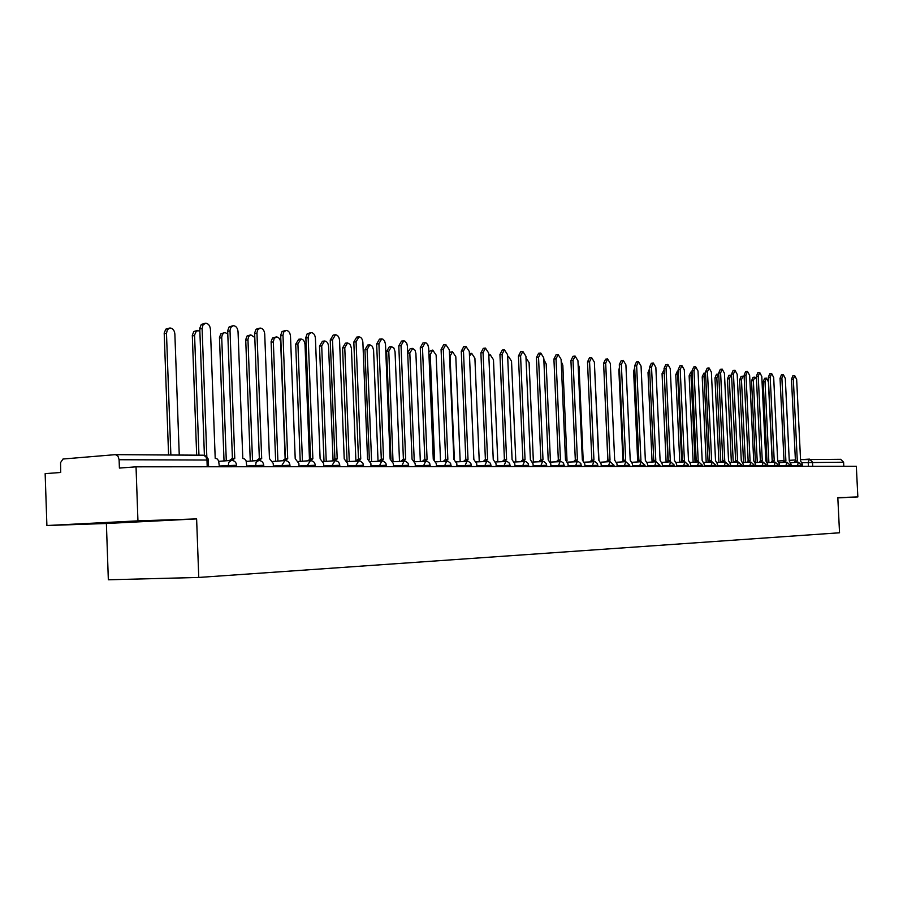 <?xml version="1.0" encoding="UTF-8"?>
<svg xmlns="http://www.w3.org/2000/svg" width="903" height="903" viewBox="0 0 903 903"><rect width="100%" height="100%" fill="white"/><g stroke="black" fill="none" stroke-linecap="round" stroke-linejoin="round"><path stroke-width="1.35" d="M136.985 521.46L102.502 523.074L136.985 521.46M137.945 520.862L46.9 525.523L106.385 523.492L108.337 579.782L198.762 577.446L196.617 518.909L137.945 520.862L136.037 466.828L856.326 466.253L857.85 496.943L837.815 497.609L839.542 532.781L198.762 577.446M46.9 525.523L45.15 473.646L60.704 472.483L60.569 462.607L63.007 459.017L115.449 454.638L203.367 455.202L205.85 456.625L206.968 460.033L119.106 459.729L117.977 456.139L115.449 454.638M840.648 459.311L843.605 462.212L802.067 462.641M843.808 466.264L843.605 462.212M837.826 497.892L857.85 496.943M119.106 459.729L119.399 468.07L136.037 466.828M106.385 523.492L196.617 518.909M219.384 466.761L218.605 460.699L217.059 458.837L215.207 458.34L210.433 329.347C209.981 325.554 208.379 323.511 205.636 323.218L203.04 324.854L202.103 328.636L206.821 456.67M204.405 455.326L199.755 328.342L201.313 324.425L205.184 323.285M179.257 455.056L174.866 334.008C174.414 330.284 172.812 328.274 170.046 327.992L167.427 329.618L166.479 333.331L170.87 454.999M168.579 454.988L164.199 333.038L165.78 329.177L169.595 328.049M246.835 466.738L246.09 460.778L244.589 458.95L242.805 458.464L238.042 331.694C237.602 327.981 236.055 325.983 233.414 325.69L230.897 327.304L230.005 330.419L234.769 458.419L231.766 460.395M229.43 460.553L232.015 458.6L234.103 458.453M232.421 458.577L227.669 330.724L229.17 326.875L232.997 325.746M273.372 466.716L273.237 463.431L269.455 458.577L264.714 333.975C264.286 330.329 262.796 328.365 260.245 328.071L257.806 329.663L256.949 332.733L261.689 458.543L258.789 460.485M256.463 460.643L258.969 458.724L261.069 458.566M259.353 458.69L254.623 333.026L256.068 329.234L259.861 328.128M299.006 466.693L298.882 463.465L295.213 458.69L290.484 336.176C290.066 332.597 288.633 330.667 286.161 330.385L283.813 331.943L282.978 334.968L287.707 458.656L285.009 460.575M282.583 460.744L285.145 458.837L280.664 342.542C280.269 339.076 278.858 337.203 276.453 336.943L274.162 338.456L273.338 341.955L277.898 461.083M285.393 458.803L280.675 335.25L282.063 331.514L285.811 330.43M199.823 330.803L196.436 330.927L194.574 335.013L198.953 455.18M196.673 455.168L192.305 335.306L193.818 331.503L197.599 330.396M227.759 333.85L225.039 332.62L223.865 332.959L222.352 334.607L221.709 337.214L226.292 460.778M224.023 460.948L219.463 337.496L220.919 333.76L224.655 332.665M254.77 337.451L250.786 334.866L248.799 336.356L247.953 339.336L252.524 460.936M250.266 461.106L245.718 339.618L247.129 335.939L250.82 334.855M323.793 466.682L323.669 463.499L320.125 458.803L315.418 338.309C315.012 334.787 313.612 332.891 311.23 332.609L309.21 333.771L308.149 337.124L312.867 458.78L310.147 460.665M307.844 460.835L310.203 458.95L312.303 458.803M310.564 458.916L305.857 337.406L307.212 333.726L310.903 332.654M347.79 466.659L347.666 463.532L344.224 458.916L339.539 340.363C339.144 336.909 337.79 335.047 335.487 334.765L332.507 339.765L337.203 458.882L334.561 460.756M332.281 460.925L334.573 459.051L336.661 458.905M334.911 459.029L330.227 340.047L333.207 335.047L335.182 334.81M275.652 461.252L271.114 341.673L272.48 338.038L276.126 336.977M309.458 459.119L305.011 344.506C304.616 341.097 303.25 339.268 300.925 338.997L297.911 343.941L302.449 461.23M300.225 461.388L295.699 344.201L298.712 339.268L300.62 339.031M371.009 466.637L370.896 463.566L367.555 459.017L362.882 342.361C362.498 338.964 361.189 337.124 358.965 336.853L356.075 341.786L360.748 458.995L358.198 460.846M355.929 461.004L358.152 459.153L360.241 459.006M358.48 459.13L353.818 342.045L356.708 337.124L358.683 336.887M393.505 466.625L393.392 463.6L390.152 459.119L385.502 344.291L384.576 340.882L382.872 339.144L381.709 338.885L378.91 343.727L383.561 459.096L381.089 460.936M378.831 461.094L380.987 459.255L383.064 459.108M381.303 459.232L376.664 343.998L379.463 339.144L381.45 338.907M415.312 466.603L415.188 463.623L412.05 459.221L407.422 346.165L406.768 343.298L404.871 341.097L403.743 340.837L401.034 345.623L405.661 459.198L403.257 461.015M401.022 461.173L403.11 459.356L405.187 459.209M403.415 459.334L398.799 345.872L401.508 341.097L403.506 340.871M436.454 466.591L436.33 463.657L433.271 459.322L428.677 347.982L427.796 344.675L426.205 342.993L425.11 342.745L422.48 347.452L427.085 459.288L424.76 461.094M422.525 461.241L424.557 459.446L426.634 459.311M424.85 459.424L420.267 347.7L422.886 342.993L424.884 342.768M456.952 466.569L456.828 463.679L453.87 459.413L449.299 349.743L445.822 344.585L443.283 349.224L447.854 459.379L445.597 461.162M443.384 461.32L445.36 459.537L447.425 459.401M445.653 459.514L441.082 349.472L443.633 344.833L445.619 344.607M476.852 466.558L476.728 463.713L473.849 459.503L469.3 351.448L465.937 346.368L463.465 350.951L468.014 459.48L465.824 461.241M463.623 461.388L465.553 459.627L467.607 459.492M465.824 459.604L461.275 351.188L463.758 346.617L465.745 346.391M496.176 466.535L496.052 463.736L493.252 459.593L488.726 353.107L485.453 348.106L483.06 352.621L487.586 459.559L485.453 461.309M483.274 461.456L485.137 459.717L487.191 459.582M485.408 459.695L480.893 352.859L483.286 348.344L485.272 348.129M514.936 466.524L514.823 463.758L512.091 459.672L507.599 354.721L504.416 349.8L502.091 354.247L506.594 459.65L504.517 461.377M502.35 461.523L504.167 459.796L506.211 459.661M504.427 459.774L499.935 354.484L502.271 350.025L504.246 349.811M333.038 459.785L328.579 346.413C328.195 343.061 326.875 341.255 324.629 340.995L321.705 345.86L326.231 461.354M324.019 461.512L319.504 346.12L322.427 341.255L324.346 341.029M355.906 461.015L351.425 348.253L350.195 344.438L347.599 342.926L344.765 347.711L349.269 461.478M347.045 460.97L342.576 347.971L345.409 343.185L347.328 342.959M378.041 461.151L373.571 350.037L372.375 346.289L369.858 344.799L367.115 349.517L371.607 461.58L370.907 461.647M369.338 459.706L364.936 349.766L367.69 345.048L369.609 344.822M399.498 461.275L395.051 351.775L393.9 348.073L391.45 346.617L388.787 351.267L393.019 461.636M390.988 459.232L386.631 351.515L389.295 346.854L391.225 346.639M420.335 461.399L415.899 353.457L415.041 350.251L412.761 348.389L409.815 352.96L414.217 460.462M407.682 352.452L410.267 348.614L412.197 348.4M440.551 461.512L436.138 355.093L432.74 350.082L430.234 354.608L434.58 459.695M428.823 351.56L432.548 350.104M460.191 461.625L455.801 356.674L452.505 351.741L450.066 356.211L454.367 459.446M449.401 352.339L452.313 351.764M479.267 461.726L474.899 358.22L471.693 353.355L469.492 355.906M469.391 353.615L471.524 353.378M533.176 466.512L533.052 463.781L530.4 459.751L525.93 356.29L522.837 351.436L520.579 355.827L525.049 459.729L523.04 461.444M520.896 461.591L522.656 459.875L524.688 459.74M522.905 459.864L518.435 356.053L520.704 351.662L522.679 351.448M550.898 466.501L550.785 463.815L548.2 459.841L543.753 357.814L540.75 353.028L538.549 357.362L542.996 459.808L541.044 461.512M538.91 461.647L540.626 459.954L542.647 459.819M540.874 459.943L536.427 357.588L538.628 353.254L540.604 353.039M568.134 466.479L568.021 463.837L565.504 459.909L561.09 359.292L558.167 354.574L556.022 358.863L560.447 459.887L558.551 461.568M556.429 461.704L558.099 460.033L560.108 459.898M558.336 460.022L553.923 359.078L556.056 354.8L558.02 354.597M584.907 466.467L584.794 463.86L582.345 459.988L577.954 360.726L575.109 356.087L573.021 360.308L577.423 459.966L575.572 461.625M573.473 461.76L575.098 460.101L577.096 459.977M575.324 460.09L570.933 360.523L573.01 356.301L574.974 356.098M601.229 466.456L601.116 463.882L598.723 460.067L594.366 362.137L591.589 357.554L589.569 361.719L593.937 460.045L592.131 461.681M590.054 461.817L591.634 460.18L593.621 460.056M591.86 460.169L587.492 361.934L589.512 357.769L591.465 357.565M617.121 466.445L617.009 463.905L614.672 460.135L610.338 363.491L607.64 358.976L605.676 363.096L610.022 460.112L608.261 461.738M606.195 461.873L607.742 460.248L609.717 460.124M607.945 460.237L603.61 363.299L605.586 359.191L607.527 358.988M632.608 466.433L632.484 463.916L630.215 460.203L625.903 364.823L623.273 360.365L621.354 364.44L625.677 460.191L623.962 461.794M621.907 461.93L623.42 460.316L625.384 460.191M623.623 460.304L619.311 364.643L621.23 360.579L623.16 360.376M647.677 466.422L647.564 463.939L645.352 460.27L641.062 366.121L638.5 361.719L636.638 365.738L640.927 460.259L639.256 461.851M637.213 461.975L638.692 460.383L640.645 460.259M638.884 460.372L634.606 365.941L636.468 361.922L638.398 361.731M662.373 466.411L662.26 463.961L660.093 460.338L655.849 367.386L653.343 363.04L651.526 367.013L655.792 460.327L654.167 461.896M652.135 462.031L653.569 460.451L655.51 460.327M653.761 460.44L649.517 367.205L651.334 363.243L653.241 363.051M676.708 466.399L676.595 463.984L674.473 460.406L670.252 368.616L667.814 364.327L666.042 368.255L670.274 460.383L668.694 461.952M666.685 462.076L668.073 460.519L670.015 460.395M668.265 460.507L664.044 368.447L665.816 364.53L667.712 364.338M690.682 466.388L690.569 463.995L688.504 460.474L684.305 369.812L681.923 365.591L680.196 369.462L684.395 460.451L682.86 461.997M680.862 462.122L682.228 460.575L684.147 460.462M682.408 460.564L678.209 369.654L679.936 365.783L681.833 365.591M704.306 466.377L704.193 464.018L702.173 460.53L698.008 370.986L695.682 366.81L694.001 370.636L698.177 460.507L696.676 462.043M694.689 462.167L696.021 460.632L697.929 460.519M696.202 460.62L692.025 370.828L693.707 367.002L695.592 366.821M717.614 466.366L717.501 464.04L715.526 460.586L711.383 372.126L709.115 368.006L707.467 371.788L711.62 460.575L710.153 462.088M708.189 462.212L709.487 460.699L711.383 460.575M709.656 460.688L705.514 371.98L707.151 368.187L709.036 368.018M730.595 466.354L730.482 464.052L728.552 460.654L724.432 373.244L722.219 369.169L720.617 372.916L724.748 460.632L723.314 462.133M721.362 462.257L722.626 460.756L724.511 460.643M722.795 460.744L718.675 373.097L720.278 369.35L722.219 369.169M743.271 466.343L743.158 464.074L741.273 460.711L737.187 374.327L735.019 370.309L733.462 374.011L737.559 460.688L736.148 462.178M734.218 462.302L735.46 460.812L737.333 460.699M735.618 460.801L731.532 374.192L733.089 370.49L735.019 370.309M497.813 461.828L493.467 359.71L490.352 354.924L488.85 355.895M515.85 461.918L511.527 361.166L508.491 356.459L507.678 356.73M533.391 462.009L529.09 362.588L525.997 357.949M550.458 462.02L546.191 363.965L543.82 359.45M567.016 460.711L562.829 365.309L561.169 361.211M583.18 460.191L579.037 366.618L578.067 363.299M598.937 460.067L594.546 366.11M607.821 460.248L603.802 367.589M622.935 460.462L618.871 370.185L619.435 367.239M637.687 461.015L633.624 371.37L634.696 367.792M652.09 462.031L648.015 372.521L649.584 368.717M664.179 371.46L667.972 460.53M666.109 462.11L662.057 373.65L664.1 369.824M678.3 371.551L677.668 374.576L681.652 460.801M679.79 462.189L675.76 374.756L677.431 371.009L678.266 370.93M692.093 372.16L691.032 375.659L695.017 461.388M693.143 462.268L689.136 375.829L690.772 372.126L692.082 372.002M706.191 462.336L702.207 376.878L703.798 373.221L705.57 373.052L704.092 376.709L708.087 462.223M755.653 466.332L755.54 464.086L753.7 460.767L749.637 375.388L747.515 371.426L745.991 375.084L750.066 460.744L748.7 462.223M746.77 462.336L747.989 460.869L749.851 460.756M748.147 460.857L744.083 375.253L745.607 371.596L747.515 371.426M718.732 374.158L716.835 377.736L720.808 462.291M718.923 462.404L714.962 377.905L716.519 374.282L718.393 374.113M767.742 466.32L767.64 464.108L765.834 460.823L761.793 376.427L759.728 372.51L758.238 376.133L762.279 460.801L760.947 462.257M759.039 462.381L760.224 460.914L762.076 460.812M760.382 460.914L756.342 376.303L757.831 372.679L759.728 372.51M731.588 375.456L730.809 375.151L729.297 378.741L733.247 462.359M731.374 462.471L727.434 378.91L728.958 375.321L730.809 375.151M779.571 466.32L779.458 464.119L777.686 460.869L773.679 377.443L771.659 373.571L770.203 377.149L774.221 460.857L772.923 462.302M771.027 462.415L772.178 460.97L774.018 460.857M772.336 460.959L768.318 377.319L769.774 373.74L771.659 373.571M744.162 377.002L742.955 376.179L741.476 379.723L745.393 462.426M743.541 462.539L739.625 379.892L741.103 376.348L742.955 376.179M791.118 466.309L791.017 464.131L789.278 460.925L785.305 378.436L783.319 374.61L781.896 378.154L785.892 460.914L784.617 462.336M782.743 462.449L783.872 461.027L785.689 460.914M784.018 461.015L780.034 378.312L781.445 374.779L783.319 374.61M756.466 378.967L754.818 377.172L753.373 380.682L757.278 462.483M755.439 462.596L751.544 380.852L752.989 377.341L754.818 377.172M802.417 466.298L802.315 464.153L800.611 460.97L796.66 379.407L794.719 375.625L793.331 379.125L797.304 460.959L796.051 462.381M794.188 462.494L795.295 461.072L797.112 460.97M795.441 461.061L791.48 379.294L792.857 375.795L794.719 375.625M774.074 460.857L772.178 460.97L768.397 381.901L766.433 378.154L765.022 381.619L768.893 462.539M767.019 461.67L763.193 381.788L764.615 378.312L766.433 378.154M801.841 466.298L801.796 465.282L791.096 465.79M797.168 466.298L798.421 462.234M790.418 466.309L790.362 465.282L779.537 465.801M785.678 466.309L786.965 462.201M778.725 466.32L778.679 465.282L767.719 465.801M773.916 466.32L775.237 462.167L767.403 462.629M766.76 466.32L766.715 465.271L755.63 465.813M761.884 466.332L763.238 462.122M754.513 466.332L754.468 465.271L743.248 465.813M749.569 466.343L750.957 462.088M741.984 466.343L741.927 465.271L730.572 465.813M736.95 466.354L738.383 462.043M729.139 466.354L729.093 465.271L717.58 465.824M724.037 466.354L725.504 461.997M715.989 466.366L715.932 465.259L704.284 465.824M710.808 466.366L712.309 461.964M702.511 466.377L702.455 465.259L690.648 465.835M697.24 466.377L698.798 461.918M688.696 466.388L688.639 465.259L676.674 465.835M683.345 466.388L684.937 461.873M674.518 466.399L673.999 465.237L662.35 465.846M669.089 466.399L670.726 461.828M659.991 466.411L659.935 465.248L647.654 465.846M654.461 466.411L656.142 461.783M645.081 466.422L645.024 465.248L632.574 465.858M639.459 466.422L641.198 461.726M629.775 466.433L629.73 465.248L617.099 465.858M624.063 466.433L625.847 461.681M614.017 465.282L601.206 465.869M608.25 466.456L610.078 461.625M597.876 465.271L584.884 465.869M592.007 466.467L593.892 461.58M581.295 465.271L568.111 465.88M575.313 466.479L577.265 461.523M564.251 465.271L550.875 465.892M558.156 466.49L560.165 461.467M546.721 465.271L533.142 465.892M540.525 466.501L542.59 461.41M528.695 465.271L514.913 465.903M522.374 466.524L524.508 461.354M510.15 465.271L496.142 465.914M503.693 466.535L505.894 461.286M491.051 465.271L476.829 465.914M484.471 466.546L486.74 461.23M471.377 465.271L456.929 465.925M464.661 466.569L467.009 461.162M451.116 465.271L436.42 465.937M444.253 466.58L446.68 461.094M430.223 465.271L415.29 465.948M423.214 466.603L425.719 461.027M408.675 465.271L393.482 465.959M401.519 466.614L404.104 460.959M386.439 465.259L370.986 465.971M379.125 466.637L381.8 460.891M363.491 465.259L347.757 465.982M356.008 466.648L355.951 465.417L358.784 460.812M339.788 465.259L323.771 465.993M332.123 466.67L332.078 465.406L335.002 460.733M315.282 465.259L298.972 466.004M307.438 466.693L307.392 465.406L310.418 460.654M289.953 465.259L273.338 466.016M281.917 466.716L281.871 465.406L284.885 460.575L272.875 461.456M263.744 465.259L246.812 466.027M255.515 466.727L256.068 462.392L258.709 460.485M236.62 465.259L219.35 466.038M228.166 466.749L228.752 462.347L231.495 460.395M808.399 466.298L808.208 462.268L809.438 459.108L812.497 462.11L812.7 466.287M778.228 461.004L783.996 460.654L778.228 461.004M789.256 460.338L795.385 459.966L789.256 460.338M840.84 459.311L800.555 459.65L809.393 459.119M115.64 454.649L203.909 455.247L206.392 456.286L208.164 458.984L208.322 460.079L206.968 460.033L207.216 466.772M208.333 460.18L208.57 466.772M202.103 328.636L199.755 328.94M164.199 333.636L166.479 333.331M230.005 331.017L227.669 331.311M256.949 333.309L254.623 333.613M287.109 458.69L285.145 458.837M282.978 335.532L280.675 335.826M192.305 335.893L194.574 335.6M219.463 338.072L221.709 337.79M245.718 340.183L247.953 339.912M308.149 337.688L305.857 337.97M332.507 339.765L330.227 340.047M271.114 342.226L273.338 341.955M295.699 344.201L297.911 343.941M356.075 341.786L353.818 342.045M378.91 343.727L376.664 343.998M401.034 345.623L398.799 345.872M422.48 347.452L420.267 347.7M443.283 349.224L441.082 349.472M463.465 350.951L461.275 351.188M483.06 352.621L480.893 352.859M502.091 354.247L499.935 354.484M319.504 346.12L321.705 345.86M342.576 347.971L344.765 347.711M364.936 349.766L367.115 349.517M386.631 351.515L388.787 351.267M407.716 353.197L409.815 352.96M428.959 354.755L430.234 354.608M520.579 355.827L518.435 356.053M538.549 357.362L536.427 357.588M556.022 358.863L553.923 359.078M573.021 360.308L570.933 360.523M589.569 361.719L587.492 361.934M605.676 363.096L603.61 363.299M621.354 364.44L619.311 364.643M636.638 365.738L634.606 365.941M651.526 367.013L649.517 367.205M666.042 368.255L664.044 368.447M680.196 369.462L678.209 369.654M694.001 370.636L692.025 370.828M707.467 371.788L705.514 371.98M720.617 372.916L718.675 373.097M733.462 374.011L731.532 374.192M618.871 370.185L619.56 370.117M633.624 371.37L634.843 371.246M648.015 372.521L649.742 372.363M662.057 373.65L663.987 373.47M675.76 374.756L677.668 374.576M689.136 375.829L691.032 375.659M702.207 376.878L704.092 376.709M745.991 375.084L744.083 375.253M714.962 377.905L716.835 377.736M758.238 376.133L756.342 376.303M727.434 378.91L729.297 378.741M770.203 377.149L768.318 377.319M739.625 379.892L741.476 379.723M781.896 378.154L780.034 378.312M751.544 380.852L753.373 380.682M793.331 379.125L791.48 379.294M763.193 381.788L765.022 381.619M236.676 466.749L236.609 465.18C236.168 462.11 234.408 460.519 231.36 460.406L218.876 461.331M263.8 466.727L263.744 465.18C263.304 462.167 261.577 460.609 258.585 460.496L246.338 461.399M290.01 466.704L289.953 465.18C289.513 462.223 287.831 460.688 284.885 460.575M315.339 466.682L315.282 465.192C314.854 462.28 313.194 460.767 310.305 460.654L298.521 461.512M339.833 466.659L339.776 465.192C339.359 462.336 337.733 460.846 334.889 460.733L323.319 461.568M363.548 466.648L362.938 463.205L360.195 460.981L347.316 461.625M386.495 466.625L385.897 463.239L383.199 461.049L370.546 461.67M408.732 466.614L408.133 463.273L405.492 461.128L393.053 461.726M430.279 466.591L429.693 463.307L427.085 461.196L414.861 461.772M451.161 466.58L450.597 463.341L448.023 461.252L436.002 461.828M471.434 466.558L470.869 463.374L468.341 461.32L456.512 461.873M491.097 466.546L490.543 463.408L488.049 461.388L476.412 461.918M510.195 466.524L509.653 463.431L507.193 461.444L495.747 461.964M528.752 466.512L528.21 463.465L525.783 461.501L514.518 462.009M546.778 466.501L546.236 463.499L543.854 461.557L532.759 462.054M564.296 466.49L563.54 463.137L561.418 461.614L550.491 462.099M581.34 466.467L580.821 463.555L578.496 461.67L567.727 462.133M597.921 466.456L597.414 463.578L595.111 461.715L584.512 462.178M614.063 466.445L614.006 465.248L610.022 461.625L600.834 462.212M629.73 465.248L625.79 461.681L616.738 462.257M645.024 465.248L641.141 461.726L632.213 462.291M659.935 465.248L656.097 461.783L647.304 462.336M674.473 465.259L670.669 461.828L662.001 462.37M688.639 465.259L684.88 461.873L676.336 462.404M702.455 465.259L698.741 461.918L690.31 462.438M715.932 465.259L712.264 461.964L703.945 462.471M729.093 465.271L725.459 462.009L717.253 462.505M741.927 465.271L738.338 462.043L730.245 462.539M754.468 465.271L750.924 462.088L742.921 462.573M766.715 465.271L763.204 462.122L755.303 462.607M778.679 465.282L775.203 462.167M790.362 465.282L786.931 462.201L779.233 462.663M801.796 465.282L798.387 462.234L790.791 462.697M234.362 458.419L232.015 458.6M261.306 458.543L258.969 458.724M287.335 458.668L285.021 458.837M312.506 458.78L310.203 458.95M336.853 458.882L334.573 459.051M360.421 458.995L358.152 459.153M383.244 459.096L380.987 459.255M405.357 459.198L403.11 459.356M426.792 459.288L424.557 459.446M447.572 459.39L445.36 459.537M467.743 459.48L465.553 459.627M487.327 459.559L485.137 459.717M506.335 459.65L504.167 459.796M524.801 459.729L522.656 459.875M542.759 459.819L540.626 459.954M560.221 459.898L558.099 460.033M577.198 459.966L575.098 460.101M593.722 460.045L591.634 460.18M609.807 460.112L607.742 460.248M625.463 460.191L623.42 460.316M640.724 460.259L638.692 460.383M655.589 460.327L653.569 460.451M670.082 460.383L668.073 460.519M684.214 460.451L682.228 460.575M697.996 460.519L696.021 460.632M711.451 460.575L709.487 460.699M724.578 460.632L722.626 460.756M737.39 460.688L735.46 460.812M488.816 355.093L490.182 354.947M507.678 356.538L508.333 356.471M749.908 460.744L747.989 460.869M762.132 460.801L760.224 460.914M785.745 460.914L783.872 461.027M797.157 460.959L795.295 461.072"/></g></svg>
